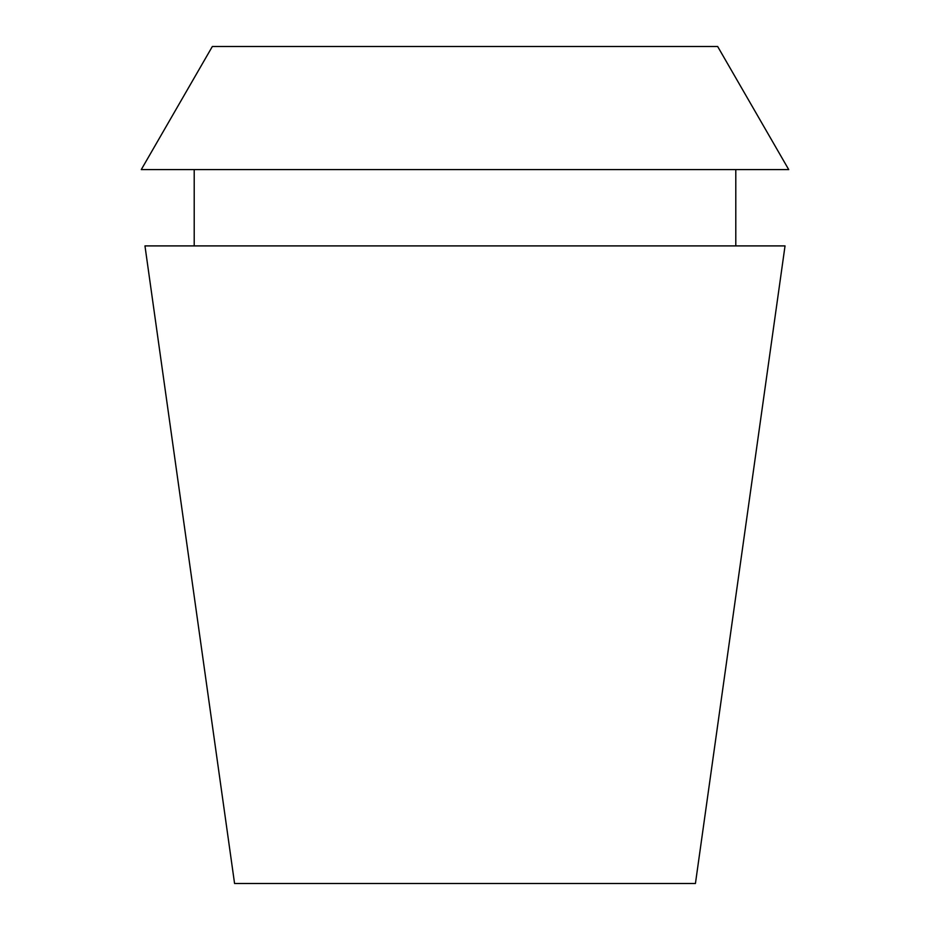 <?xml version="1.0" encoding="UTF-8"?>
<svg xmlns="http://www.w3.org/2000/svg" width="930" height="930" viewBox="0 0 930 930"><rect width="100%" height="100%" fill="white"/><g stroke="black" fill="none" stroke-linecap="round" stroke-linejoin="round"><path stroke-width="1.4" d="M717.658 46.5L212.342 46.5L141.279 169.585L788.721 169.585L717.658 46.5M785.036 245.904L144.964 245.904L234.569 883.5L695.431 883.5L785.036 245.904M735.793 245.904L735.793 169.585M194.207 245.904L194.207 169.585"/></g></svg>
